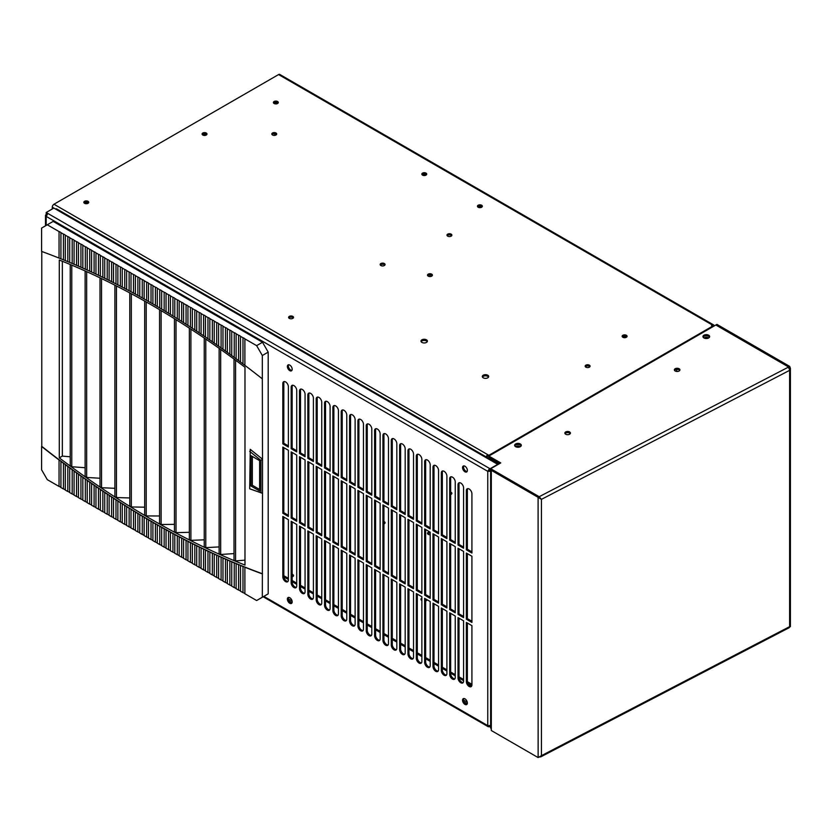 <?xml version="1.0" encoding="UTF-8"?>
<svg xmlns="http://www.w3.org/2000/svg" width="832" height="832" viewBox="0 0 832 832"><rect width="100%" height="100%" fill="white"/><g stroke="black" fill="none" stroke-linecap="round" stroke-linejoin="round"><path stroke-width="1.25" d="M679.734 370.448A2.787 1.612 0 0 0 679.11 369.886A2.787 1.612 0 0 0 674.534 370.448M679.11 368.732A2.787 1.612 0 0 0 676.073 368.378A2.787 1.612 0 0 0 674.346 369.866A2.787 1.612 0 0 0 675.168 371.01A2.787 1.612 0 0 0 678.205 371.353A2.787 1.612 0 0 0 679.921 369.866A2.787 1.612 0 0 0 679.11 368.732M570.253 433.659A2.787 1.612 0 0 0 569.618 433.098A2.787 1.612 0 0 0 565.042 433.659M569.618 431.943A2.787 1.612 0 0 0 566.582 431.6A2.787 1.612 0 0 0 564.855 433.077A2.787 1.612 0 0 0 565.677 434.221A2.787 1.612 0 0 0 568.714 434.564A2.787 1.612 0 0 0 570.43 433.077A2.787 1.612 0 0 0 569.618 431.943M521.165 445.89A3.349 1.934 0 0 0 520.343 445.099A3.349 1.934 0 0 0 514.769 445.89M520.343 443.945A3.349 1.934 0 0 0 516.693 443.529A3.349 1.934 0 0 0 514.623 445.307A3.349 1.934 0 0 0 515.601 446.68A3.349 1.934 0 0 0 519.251 447.096A3.349 1.934 0 0 0 521.321 445.307A3.349 1.934 0 0 0 520.343 443.945M709.488 337.168A3.349 1.934 0 0 0 708.656 336.378A3.349 1.934 0 0 0 703.092 337.168M708.656 335.223A3.349 1.934 0 0 0 705.006 334.797A3.349 1.934 0 0 0 702.936 336.586A3.349 1.934 0 0 0 703.924 337.958A3.349 1.934 0 0 0 707.574 338.374A3.349 1.934 0 0 0 709.644 336.586A3.349 1.934 0 0 0 708.656 335.223M539.614 757.058L541.434 755.664L538.138 757.526L538.096 497.338L539.105 496.756L538.138 497.401L541.434 499.366L539.198 496.704L788.611 367.016L788.611 367.9M788.611 367.016L715.842 325L488.852 456.061L500.75 462.925L490.714 468.718L539.198 496.704L539.198 497.869M491.4 470.278L490.714 468.718M488.852 456.061L488.852 457.215L499.741 463.497M787.998 367.37A2.402 1.31 62.5 0 1 789.61 370.354L790.4 368.316L789.693 366.392L788.694 366.964L715.926 324.958L716.924 324.376L789.693 366.392M789.693 626.61L541.434 755.664L541.434 499.366L540.488 498.753L541.434 499.366L789.61 370.354L789.61 626.662A2.402 1.31 62.5 0 1 789.11 627.754L540.613 756.933M788.986 368.41L788.694 366.964L788.694 368.004M491.317 729.29L490.714 727.99M539.136 496.818L540.81 498.961M538.096 497.338L491.317 470.33L491.317 472.285A2.402 1.383 180 0 1 490.62 471.307A2.402 1.383 180 0 1 491.317 470.33L492.315 469.747L539.105 496.756M538.096 757.557L491.317 730.538L491.317 728.582A2.402 1.383 180 0 1 490.62 727.605L490.62 471.307M499.044 463.902L488.862 458.026L489.559 457.621M421.158 599.893A3.193 1.841 180 0 1 421.866 599.206M421.866 600.579A3.193 1.841 180 0 1 420.992 599.321A3.193 1.841 180 0 1 421.866 598.052M427.721 533.915A2.454 1.414 180 0 1 430.206 533.083M430.206 534.747A2.454 1.414 180 0 1 428.23 534.342A2.454 1.414 180 0 1 427.502 533.343A2.454 1.414 180 0 1 429.79 531.929M292.157 575.474A2.454 1.414 180 0 1 292.802 575.734A2.454 1.414 180 0 1 293.301 576.16M292.157 574.319A2.454 1.414 180 0 1 292.802 574.579A2.454 1.414 180 0 1 293.519 575.578A2.454 1.414 180 0 1 292.157 576.846M383.937 522.694A2.454 1.414 180 0 1 384.342 522.881A2.454 1.414 180 0 1 384.842 523.307M383.937 521.539A2.454 1.414 180 0 1 384.342 521.726A2.454 1.414 180 0 1 385.06 522.735A2.454 1.414 180 0 1 383.937 523.921M450.674 494.562A2.454 1.414 0 0 0 451.88 493.345A2.454 1.414 0 0 0 451.162 492.336A2.454 1.414 0 0 0 450.674 492.118M451.672 493.917A2.454 1.414 0 0 0 451.162 493.49A2.454 1.414 0 0 0 450.674 493.272M471.921 684.31L467.407 681.699M463.58 679.494L459.014 676.853M455.239 674.669L450.674 672.038M446.898 669.854L442.333 667.222M438.547 665.038L433.992 662.407M430.206 660.223L425.651 657.592M421.866 655.408L417.3 652.777M413.525 650.593L408.959 647.951M405.184 645.767L400.618 643.136M396.833 640.952L392.278 638.321M388.492 636.137L383.937 633.506M380.151 631.322L375.586 628.69M371.81 626.506L367.245 623.875M363.47 621.691L358.904 619.06M355.118 616.876L350.563 614.234M346.778 612.05L342.222 609.419M338.437 607.235L333.871 604.604M330.096 602.42L325.53 599.789M321.745 597.605L317.19 594.974M313.404 592.79L308.849 590.158M305.063 587.974L300.508 585.333M296.722 583.149L292.157 580.518M288.382 578.334L283.816 575.702M471.879 685.433L467.813 683.093M463.58 680.649L459.077 678.049M455.239 675.834L450.674 673.192M446.898 671.008L442.333 668.377M438.547 666.193L433.992 663.562M430.206 661.378L425.651 658.746M421.866 656.562L417.3 653.931M413.525 651.747L408.959 649.116M405.184 646.932L400.618 644.29M396.833 642.106L392.278 639.475M388.492 637.291L383.937 634.66M380.151 632.476L375.586 629.845M371.81 627.661L367.245 625.03M363.47 622.846L358.904 620.214M355.118 618.03L350.563 615.399M346.778 613.215L342.222 610.574M338.437 608.39L333.871 605.758M330.096 603.574L325.53 600.943M321.745 598.759L317.19 596.128M313.404 593.944L308.849 591.313M305.063 589.129L300.508 586.498M296.722 584.314L292.157 581.672M288.382 579.488L283.878 576.898M427.17 599.799A3.193 1.841 180 0 1 427.222 599.893A3.193 1.841 180 0 1 425.651 600.954M252.346 456.446L252.346 485.274L259.615 489.466M251.025 455.686L251.025 486.034L259.615 490.984L259.615 460.647L251.025 455.686M252.346 485.274L251.025 486.034M249.714 488.821L262.506 493.334L262.506 459.202L250.245 449.322L249.714 488.821L260.926 492.731L260.926 460.418L249.714 451.381M244.878 365.352L244.878 338.863A3.713 2.142 0 0 0 242.986 337.771L242.986 363.927L244.878 365.352A855.951 494.187 60 0 1 262.33 378.862L262.506 459.202L260.926 460.418M262.506 573.789A855.951 494.187 60 0 1 244.109 566.769L242.986 566.488L242.986 592.644A3.713 2.142 0 0 1 244.878 593.736L256.63 600.527L262.33 597.241L262.506 493.334L260.926 492.731M59.051 231.577L59.051 258.066L60.934 258.814L60.934 232.669A3.713 2.142 0 0 0 59.051 231.577L47.289 224.786L53.165 221.395L262.506 342.264L268.195 352.123L268.195 593.85L262.33 597.241M244.982 560.144L235.57 560.924L234.021 560.269L234.021 359.06M234.021 553.582L220.678 554.497L219.128 553.769M219.128 546.915L205.785 547.643L204.235 546.905L204.235 338.031M204.235 539.822L190.902 540.353L189.353 539.573L189.353 328.151M189.353 532.303L176.01 532.646L174.46 531.814L174.46 318.708M70.231 456.799L62.348 456.102L62.348 261.258M85.114 467.73L71.77 466.742L70.231 465.556M100.006 478.244L86.663 477.443L85.114 476.341L85.114 270.962M114.899 488.311L101.556 487.708L100.006 486.616M129.792 497.962L116.449 497.546L114.899 496.496M144.674 507.187L131.331 506.958L129.792 505.96M159.567 515.975L146.224 515.944L144.674 515.029L144.674 301.09M174.46 524.347L161.117 524.503L159.567 523.598M159.775 289.734L159.775 307.996L161.668 309.119L161.668 290.815A3.713 2.142 0 0 0 159.775 289.734L157.29 288.288L157.29 306.519L155.397 305.417L155.397 287.206L152.911 285.761A3.713 2.142 0 0 0 151.018 284.669L151.018 302.879L152.911 303.971L152.911 285.761M157.29 288.288A3.713 2.142 0 0 0 155.397 287.206M168.542 294.788L168.542 313.258L170.425 314.402L170.425 295.88A3.713 2.142 0 0 0 168.542 294.788L166.046 293.353L166.046 311.74L164.164 310.606L164.164 292.261L161.668 290.815M166.046 293.353A3.713 2.142 0 0 0 164.164 292.261M177.299 299.842L177.299 318.666L179.182 319.842L179.182 300.934A3.713 2.142 0 0 0 177.299 299.842L174.803 298.407L174.803 317.106L172.921 315.942L172.921 297.315L170.425 295.88M174.803 298.407A3.713 2.142 0 0 0 172.921 297.315M186.056 304.897L186.056 324.22L187.938 325.426L187.938 305.989A3.713 2.142 0 0 0 186.056 304.897L183.56 303.462L183.56 322.618L181.678 321.422L181.678 302.37L179.182 300.934M183.56 303.462A3.713 2.142 0 0 0 181.678 302.37M194.813 309.962L194.813 329.919L196.706 331.167L196.706 311.043A3.713 2.142 0 0 0 194.813 309.962L192.327 308.516L192.327 328.276L190.434 327.049L190.434 307.434L187.938 305.989M192.327 308.516A3.713 2.142 0 0 0 190.434 307.434M203.57 315.016L203.57 335.764L205.462 337.043L205.462 316.108A3.713 2.142 0 0 0 203.57 315.016L201.084 313.57L201.084 334.09L199.191 332.821L199.191 312.489L196.706 311.043M201.084 313.57A3.713 2.142 0 0 0 199.191 312.489M212.337 320.07L212.337 341.765L214.219 343.075L214.219 321.162A3.713 2.142 0 0 0 212.337 320.07L209.841 318.635L209.841 340.038L207.958 338.749L207.958 317.543L205.462 316.108M209.841 318.635A3.713 2.142 0 0 0 207.958 317.543M221.094 325.125L221.094 347.911L222.976 349.253L222.976 326.217A3.713 2.142 0 0 0 221.094 325.125L218.598 323.69L218.598 346.143L216.715 344.812L216.715 322.598L214.219 321.162M218.598 323.69A3.713 2.142 0 0 0 216.715 322.598M229.85 330.19L229.85 354.203L231.743 355.576L231.743 331.271A3.713 2.142 0 0 0 229.85 330.19L227.354 328.744L227.354 352.394L225.472 351.031L225.472 327.652L222.976 326.217M227.354 328.744A3.713 2.142 0 0 0 225.472 327.652M238.607 335.244L238.607 360.651L240.5 362.055L240.5 336.336A3.713 2.142 0 0 0 238.607 335.244L236.122 333.798L236.122 358.8L234.229 357.406L234.229 332.717L231.743 331.271M236.122 333.798A3.713 2.142 0 0 0 234.229 332.717M157.29 543.161A3.713 2.142 0 0 0 155.397 542.079L155.397 523.858L156.52 524.295L157.29 524.93L157.29 543.161L159.775 544.606A3.713 2.142 0 0 1 161.668 545.698L161.668 527.394L160.898 526.77A855.951 494.187 60 0 1 156.52 524.295A855.951 494.187 60 0 1 152.142 521.789L152.911 522.434L152.911 540.634A3.713 2.142 0 0 0 151.018 539.552L151.018 521.342L152.142 521.789A855.951 494.187 60 0 1 147.763 519.241L148.522 519.896L148.522 538.106A3.713 2.142 0 0 0 146.64 537.014L146.64 518.783L147.763 519.241A855.951 494.187 60 0 1 143.385 516.651L144.144 517.317L144.144 535.579A3.713 2.142 0 0 0 142.262 534.487L142.262 516.194L143.385 516.651A855.951 494.187 60 0 1 138.996 514.041L139.766 514.706L139.766 533.052A3.713 2.142 0 0 0 137.883 531.96L137.883 513.573L138.996 514.041A855.951 494.187 60 0 1 134.618 511.378L135.387 512.054L135.387 530.525A3.713 2.142 0 0 0 133.505 529.433L133.505 510.9L134.618 511.378A855.951 494.187 60 0 1 130.239 508.685L131.009 509.371L131.009 527.998A3.713 2.142 0 0 0 129.126 526.906L129.126 508.206L130.239 508.685A855.951 494.187 60 0 1 125.861 505.96L126.63 506.646L126.63 525.47A3.713 2.142 0 0 0 124.748 524.378L124.748 505.461L125.861 505.96A855.951 494.187 60 0 1 121.482 503.194L122.252 503.89L122.252 522.933A3.713 2.142 0 0 0 120.359 521.851L120.359 502.694L121.482 503.194A855.951 494.187 60 0 1 117.104 500.386L117.874 501.093L117.874 520.406A3.713 2.142 0 0 0 115.981 519.324L115.981 499.876L117.104 500.386A855.951 494.187 60 0 1 112.726 497.546L113.495 498.264L113.495 517.878A3.713 2.142 0 0 0 111.602 516.797L111.602 497.026L112.726 497.546A855.951 494.187 60 0 1 108.347 494.666L109.117 495.394L109.117 515.351A3.713 2.142 0 0 0 107.224 514.259L107.224 494.146L108.347 494.666A855.951 494.187 60 0 1 103.969 491.754L104.728 492.492L104.728 512.824A3.713 2.142 0 0 0 102.846 511.732L102.846 491.223L103.969 491.754A855.951 494.187 60 0 1 99.58 488.8L100.35 489.549L100.35 510.297A3.713 2.142 0 0 0 98.467 509.205L98.467 488.27L99.58 488.8A855.951 494.187 60 0 1 95.202 485.815L95.971 486.564L95.971 507.77A3.713 2.142 0 0 0 94.089 506.678L94.089 485.274L95.202 485.815A855.951 494.187 60 0 1 90.823 482.789L91.593 483.548L91.593 505.242A3.713 2.142 0 0 0 89.71 504.15L89.71 482.238L90.823 482.789A855.951 494.187 60 0 1 86.445 479.731L87.214 480.49L87.214 502.715A3.713 2.142 0 0 0 85.332 501.623L85.332 479.17L86.445 479.731A855.951 494.187 60 0 1 82.066 476.632L82.836 477.402L82.836 500.178A3.713 2.142 0 0 0 80.943 499.096L80.943 476.06L82.066 476.632A855.951 494.187 60 0 1 77.688 473.491L78.458 474.271L78.458 497.65A3.713 2.142 0 0 0 76.565 496.569L76.565 472.919L77.688 473.491A855.951 494.187 60 0 1 73.31 470.319L74.079 471.11L74.079 495.123A3.713 2.142 0 0 0 72.186 494.031L72.186 469.737L73.31 470.319A855.951 494.187 60 0 1 68.931 467.106L69.701 467.906L69.701 492.596A3.713 2.142 0 0 0 67.808 491.504L67.808 466.513L68.931 467.106A855.951 494.187 60 0 1 64.553 463.861L65.312 464.662L65.312 490.069A3.713 2.142 0 0 0 63.43 488.977L63.43 463.258L64.553 463.861A855.951 494.187 60 0 1 60.164 460.574L60.934 461.386L60.934 487.542A3.713 2.142 0 0 0 59.051 486.45L59.051 459.961L60.164 460.574A855.951 494.187 60 0 1 41.777 446.347L41.777 251.482M244.878 593.736L244.878 567.247L244.109 566.769A855.951 494.187 60 0 1 239.73 565.001L240.5 565.479L240.5 591.209A3.713 2.142 0 0 0 238.607 590.117L238.607 564.71L239.73 565.001A855.951 494.187 60 0 1 235.352 563.191L236.122 563.68L236.122 588.682A3.713 2.142 0 0 0 234.229 587.59L234.229 562.9L235.352 563.191A855.951 494.187 60 0 1 230.974 561.35L231.743 561.85L231.743 586.154A3.713 2.142 0 0 0 229.85 585.062L229.85 561.049L230.974 561.35A855.951 494.187 60 0 1 226.595 559.458L227.354 559.978L227.354 583.617A3.713 2.142 0 0 0 225.472 582.535L225.472 559.156L226.595 559.458A855.951 494.187 60 0 1 222.206 557.544L222.976 558.064L222.976 581.09A3.713 2.142 0 0 0 221.094 580.008L221.094 557.222L222.206 557.544A855.951 494.187 60 0 1 217.828 555.589L218.598 556.109L218.598 578.562A3.713 2.142 0 0 0 216.715 577.47L216.715 555.256L217.828 555.589A855.951 494.187 60 0 1 213.45 553.592L214.219 554.122L214.219 576.035A3.713 2.142 0 0 0 212.337 574.943L212.337 553.259L213.45 553.592A855.951 494.187 60 0 1 209.071 551.554L209.841 552.105L209.841 573.508A3.713 2.142 0 0 0 207.958 572.416L207.958 551.221L209.071 551.554A855.951 494.187 60 0 1 204.693 549.484L205.462 550.035L205.462 570.981A3.713 2.142 0 0 0 203.57 569.889L203.57 549.141L204.693 549.484A855.951 494.187 60 0 1 200.314 547.383L201.084 547.945L201.084 568.454A3.713 2.142 0 0 0 199.191 567.362L199.191 547.03L200.314 547.383A855.951 494.187 60 0 1 195.936 545.241L196.706 545.802L196.706 565.926A3.713 2.142 0 0 0 194.813 564.834L194.813 544.877L195.936 545.241A855.951 494.187 60 0 1 191.558 543.057L192.327 543.629L192.327 563.389A3.713 2.142 0 0 0 190.434 562.307L190.434 542.682L191.558 543.057A855.951 494.187 60 0 1 187.179 540.842L187.938 541.424L187.938 560.862A3.713 2.142 0 0 0 186.056 559.78L186.056 540.457L187.179 540.842A855.951 494.187 60 0 1 182.79 538.585L183.56 539.178L183.56 558.334A3.713 2.142 0 0 0 181.678 557.242L181.678 538.2L182.79 538.585A855.951 494.187 60 0 1 178.412 536.297L179.182 536.9L179.182 555.807A3.713 2.142 0 0 0 177.299 554.715L177.299 535.902L178.412 536.297A855.951 494.187 60 0 1 174.034 533.967L174.803 534.581L174.803 553.28A3.713 2.142 0 0 0 172.921 552.188L172.921 533.562L174.034 533.967A855.951 494.187 60 0 1 169.655 531.606L170.425 532.22L170.425 550.753A3.713 2.142 0 0 0 168.542 549.661L168.542 531.19L169.655 531.606A855.951 494.187 60 0 1 165.277 529.204L166.046 529.828L166.046 548.226A3.713 2.142 0 0 0 164.164 547.134L164.164 528.788L165.277 529.204A855.951 494.187 60 0 1 160.898 526.77L159.775 526.344L159.775 544.606M151.018 284.669L148.522 283.234L148.522 301.454L146.64 300.373L146.64 282.142L144.144 280.706A3.713 2.142 0 0 0 142.262 279.614L142.262 297.908L144.144 298.969L144.144 280.706M148.522 283.234A3.713 2.142 0 0 0 146.64 282.142M142.262 279.614L139.766 278.179L139.766 296.525L137.883 295.485L137.883 277.087L135.387 275.652A3.713 2.142 0 0 0 133.505 274.56L133.505 293.093L135.387 294.112L135.387 275.652M139.766 278.179A3.713 2.142 0 0 0 137.883 277.087M133.505 274.56L131.009 273.125L131.009 291.741L129.126 290.732L129.126 272.033L126.63 270.587A3.713 2.142 0 0 0 124.748 269.506L124.748 288.413L126.63 289.411L126.63 270.587M131.009 273.125A3.713 2.142 0 0 0 129.126 272.033M124.748 269.506L122.252 268.06L122.252 287.113L120.359 286.135L120.359 266.978L117.874 265.533A3.713 2.142 0 0 0 115.981 264.441L115.981 283.889L117.874 284.846L117.874 265.533M122.252 268.06A3.713 2.142 0 0 0 120.359 266.978M115.981 264.441L113.495 263.006L113.495 282.62L111.602 281.674L111.602 261.914L109.117 260.478A3.713 2.142 0 0 0 107.224 259.386L107.224 279.51L109.117 280.436L109.117 260.478M113.495 263.006A3.713 2.142 0 0 0 111.602 261.914M107.224 259.386L104.728 257.951L104.728 278.283L102.846 277.368L102.846 256.859L100.35 255.424A3.713 2.142 0 0 0 98.467 254.332L98.467 275.267L100.35 276.172L100.35 255.424M104.728 257.951A3.713 2.142 0 0 0 102.846 256.859M98.467 254.332L95.971 252.897L95.971 274.092L94.089 273.208L94.089 251.805L91.593 250.359A3.713 2.142 0 0 0 89.71 249.278L89.71 271.19L91.593 272.054L91.593 250.359M95.971 252.897A3.713 2.142 0 0 0 94.089 251.805M89.71 249.278L87.214 247.832L87.214 270.046L85.332 269.204L85.332 246.75L82.836 245.305A3.713 2.142 0 0 0 80.943 244.213L80.943 267.249L82.836 268.081L82.836 245.305M87.214 247.832A3.713 2.142 0 0 0 85.332 246.75M80.943 244.213L78.458 242.778L78.458 266.157L76.565 265.335L76.565 241.686L74.079 240.25A3.713 2.142 0 0 0 72.186 239.158L72.186 263.463L74.079 264.264L74.079 240.25M78.458 242.778A3.713 2.142 0 0 0 76.565 241.686M72.186 239.158L69.701 237.723L69.701 262.413L67.808 261.622L67.808 236.631L65.312 235.196A3.713 2.142 0 0 0 63.43 234.104L63.43 259.823L65.312 260.593L65.312 235.196M69.701 237.723A3.713 2.142 0 0 0 67.808 236.631M59.051 459.961A855.951 494.187 60 0 1 41.6 446.451L41.6 469.799L47.289 479.658L59.051 486.45M262.33 573.893A855.951 494.187 60 0 1 244.878 567.247M47.289 224.786L41.6 228.072L41.6 251.42A855.951 494.187 60 0 1 59.051 258.066M234.478 560.778A853.476 492.752 -120 0 0 244.982 565.074L244.982 367.245A853.476 492.752 -120 0 0 234.478 359.393A853.476 492.752 -120 0 0 219.586 348.65A853.476 492.752 -120 0 0 204.693 338.333A853.476 492.752 -120 0 0 189.8 328.453A853.476 492.752 -120 0 0 174.907 318.989A853.476 492.752 -120 0 0 160.025 309.951A853.476 492.752 -120 0 0 152.142 305.344A853.476 492.752 -120 0 0 145.132 301.35A853.476 492.752 -120 0 0 130.239 293.166A853.476 492.752 -120 0 0 115.346 285.397A853.476 492.752 -120 0 0 100.464 278.065A853.476 492.752 -120 0 0 85.571 271.159A853.476 492.752 -120 0 0 70.678 264.69A853.476 492.752 -120 0 0 59.29 260.042L59.29 457.86A853.476 492.752 -120 0 0 70.678 466.357A853.476 492.752 -120 0 0 85.571 477.079A853.476 492.752 -120 0 0 100.464 487.365A853.476 492.752 -120 0 0 115.346 497.224A853.476 492.752 -120 0 0 130.239 506.667A853.476 492.752 -120 0 0 145.132 515.674A853.476 492.752 -120 0 0 160.025 524.254A853.476 492.752 -120 0 0 174.907 532.418A853.476 492.752 -120 0 0 189.8 540.145A853.476 492.752 -120 0 0 204.693 547.456A853.476 492.752 -120 0 0 219.586 554.341A853.476 492.752 -120 0 0 234.478 560.778M155.397 523.858A855.951 494.187 60 0 1 152.911 522.434M152.911 540.634L155.397 542.079M151.018 521.342A855.951 494.187 60 0 1 148.522 519.896M152.911 303.971A855.951 494.187 60 0 1 155.397 305.417M63.43 463.258A855.951 494.187 60 0 1 60.934 461.386M60.934 487.542L63.43 488.977M67.808 466.513A855.951 494.187 60 0 1 65.312 464.662M65.312 490.069L67.808 491.504M72.186 469.737A855.951 494.187 60 0 1 69.701 467.906M69.701 492.596L72.186 494.031M76.565 472.919A855.951 494.187 60 0 1 74.079 471.11M74.079 495.123L76.565 496.569M80.943 476.06A855.951 494.187 60 0 1 78.458 474.271M78.458 497.65L80.943 499.096M85.332 479.17A855.951 494.187 60 0 1 82.836 477.402M82.836 500.178L85.332 501.623M89.71 482.238A855.951 494.187 60 0 1 87.214 480.49M87.214 502.715L89.71 504.15M94.089 485.274A855.951 494.187 60 0 1 91.593 483.548M91.593 505.242L94.089 506.678M98.467 488.27A855.951 494.187 60 0 1 95.971 486.564M95.971 507.77L98.467 509.205M102.846 491.223A855.951 494.187 60 0 1 100.35 489.549M100.35 510.297L102.846 511.732M107.224 494.146A855.951 494.187 60 0 1 104.728 492.492M104.728 512.824L107.224 514.259M111.602 497.026A855.951 494.187 60 0 1 109.117 495.394M109.117 515.351L111.602 516.797M115.981 499.876A855.951 494.187 60 0 1 113.495 498.264M113.495 517.878L115.981 519.324M120.359 502.694A855.951 494.187 60 0 1 117.874 501.093M117.874 520.406L120.359 521.851M124.748 505.461A855.951 494.187 60 0 1 122.252 503.89M122.252 522.933L124.748 524.378M129.126 508.206A855.951 494.187 60 0 1 126.63 506.646M126.63 525.47L129.126 526.906M133.505 510.9A855.951 494.187 60 0 1 131.009 509.371M131.009 527.998L133.505 529.433M137.883 513.573A855.951 494.187 60 0 1 135.387 512.054M135.387 530.525L137.883 531.96M142.262 516.194A855.951 494.187 60 0 1 139.766 514.706M139.766 533.052L142.262 534.487M146.64 518.783A855.951 494.187 60 0 1 144.144 517.317M144.144 535.579L146.64 537.014M148.522 538.106L151.018 539.552M63.43 234.104L60.934 232.669M60.934 258.814A855.951 494.187 60 0 1 63.43 259.823M65.312 260.593A855.951 494.187 60 0 1 67.808 261.622M69.701 262.413A855.951 494.187 60 0 1 72.186 263.463M74.079 264.264A855.951 494.187 60 0 1 76.565 265.335M78.458 266.157A855.951 494.187 60 0 1 80.943 267.249M82.836 268.081A855.951 494.187 60 0 1 85.332 269.204M87.214 270.046A855.951 494.187 60 0 1 89.71 271.19M91.593 272.054A855.951 494.187 60 0 1 94.089 273.208M95.971 274.092A855.951 494.187 60 0 1 98.467 275.267M100.35 276.172A855.951 494.187 60 0 1 102.846 277.368M104.728 278.283A855.951 494.187 60 0 1 107.224 279.51M109.117 280.436A855.951 494.187 60 0 1 111.602 281.674M113.495 282.62A855.951 494.187 60 0 1 115.981 283.889M117.874 284.846A855.951 494.187 60 0 1 120.359 286.135M122.252 287.113A855.951 494.187 60 0 1 124.748 288.413M126.63 289.411A855.951 494.187 60 0 1 129.126 290.732M131.009 291.741A855.951 494.187 60 0 1 133.505 293.093M135.387 294.112A855.951 494.187 60 0 1 137.883 295.485M139.766 296.525A855.951 494.187 60 0 1 142.262 297.908M144.144 298.969A855.951 494.187 60 0 1 146.64 300.373M148.522 301.454A855.951 494.187 60 0 1 151.018 302.879M242.986 566.488A855.951 494.187 60 0 1 240.5 565.479M238.607 564.71A855.951 494.187 60 0 1 236.122 563.68M234.229 562.9A855.951 494.187 60 0 1 231.743 561.85M229.85 561.049A855.951 494.187 60 0 1 227.354 559.978M225.472 559.156A855.951 494.187 60 0 1 222.976 558.064M221.094 557.222A855.951 494.187 60 0 1 218.598 556.109M216.715 555.256A855.951 494.187 60 0 1 214.219 554.122M212.337 553.259A855.951 494.187 60 0 1 209.841 552.105M207.958 551.221A855.951 494.187 60 0 1 205.462 550.035M203.57 549.141A855.951 494.187 60 0 1 201.084 547.945M199.191 547.03A855.951 494.187 60 0 1 196.706 545.802M194.813 544.877A855.951 494.187 60 0 1 192.327 543.629M190.434 542.682A855.951 494.187 60 0 1 187.938 541.424M186.056 540.457A855.951 494.187 60 0 1 183.56 539.178M181.678 538.2A855.951 494.187 60 0 1 179.182 536.9M177.299 535.902A855.951 494.187 60 0 1 174.803 534.581M172.921 533.562A855.951 494.187 60 0 1 170.425 532.22M168.542 531.19A855.951 494.187 60 0 1 166.046 529.828M164.164 528.788A855.951 494.187 60 0 1 161.668 527.394M159.775 526.344A855.951 494.187 60 0 1 157.29 524.93M240.5 591.209L242.986 592.644M236.122 588.682L238.607 590.117M231.743 586.154L234.229 587.59M227.354 583.617L229.85 585.062M222.976 581.09L225.472 582.535M218.598 578.562L221.094 580.008M214.219 576.035L216.715 577.47M209.841 573.508L212.337 574.943M205.462 570.981L207.958 572.416M201.084 568.454L203.57 569.889M196.706 565.926L199.191 567.362M192.327 563.389L194.813 564.834M187.938 560.862L190.434 562.307M183.56 558.334L186.056 559.78M179.182 555.807L181.678 557.242M174.803 553.28L177.299 554.715M170.425 550.753L172.921 552.188M166.046 548.226L168.542 549.661M161.668 545.698L164.164 547.134M262.33 378.862L262.33 355.514L256.63 345.644L244.878 338.863M240.5 362.055A855.951 494.187 60 0 1 242.986 363.927M242.986 337.771L240.5 336.336M236.122 358.8A855.951 494.187 60 0 1 238.607 360.651M231.743 355.576A855.951 494.187 60 0 1 234.229 357.406M227.354 352.394A855.951 494.187 60 0 1 229.85 354.203M222.976 349.253A855.951 494.187 60 0 1 225.472 351.031M218.598 346.143A855.951 494.187 60 0 1 221.094 347.911M214.219 343.075A855.951 494.187 60 0 1 216.715 344.812M209.841 340.038A855.951 494.187 60 0 1 212.337 341.765M205.462 337.043A855.951 494.187 60 0 1 207.958 338.749M201.084 334.09A855.951 494.187 60 0 1 203.57 335.764M196.706 331.167A855.951 494.187 60 0 1 199.191 332.821M192.327 328.276A855.951 494.187 60 0 1 194.813 329.919M187.938 325.426A855.951 494.187 60 0 1 190.434 327.049M183.56 322.618A855.951 494.187 60 0 1 186.056 324.22M179.182 319.842A855.951 494.187 60 0 1 181.678 321.422M174.803 317.106A855.951 494.187 60 0 1 177.299 318.666M170.425 314.402A855.951 494.187 60 0 1 172.921 315.942M166.046 311.74A855.951 494.187 60 0 1 168.542 313.258M161.668 309.119A855.951 494.187 60 0 1 164.164 310.606M157.29 306.519A855.951 494.187 60 0 1 159.775 307.996M59.29 457.86L62.348 456.102M268.195 352.123L262.33 355.514M256.63 345.644L262.506 342.264M424.289 175.542A2.049 1.186 180 0 1 424.039 175.417A2.049 1.186 180 0 1 423.436 174.585A2.049 1.186 180 0 1 423.831 173.888M479.908 207.657A2.049 1.186 180 0 1 479.658 207.532A2.049 1.186 180 0 1 479.055 206.69A2.049 1.186 180 0 1 479.45 206.003M479.315 207.272A2.049 1.186 180 0 1 482.123 206.825A2.454 1.414 180 0 0 481.624 206.388A2.454 1.414 180 0 0 477.651 206.814M423.696 175.157A2.049 1.186 180 0 1 426.504 174.72A2.454 1.414 180 0 0 426.005 174.283A2.454 1.414 180 0 0 422.032 174.699M429.998 276.557L429.998 274.882M274.612 135.408L274.612 133.754M288.382 450.278L282.818 447.075L282.818 513.25L288.382 516.464L288.382 450.278M283.816 447.647L283.816 512.678L282.818 513.25M283.816 512.678L288.382 515.31M296.722 455.104L291.158 451.89L291.158 518.066L296.722 521.279L296.722 455.104M292.157 452.462L292.157 517.494L291.158 518.066M292.157 517.494L296.722 520.125M305.063 459.919L299.499 456.706L299.499 522.881L305.063 526.094L305.063 459.919M300.508 457.288L300.508 522.309L299.499 522.881M300.508 522.309L305.063 524.94M313.404 464.734L307.84 461.521L307.84 527.706L313.404 530.91L313.404 464.734M308.849 462.103L308.849 527.124L307.84 527.706M308.849 527.124L313.404 529.755M321.745 469.55L316.191 466.336L316.191 532.522L321.745 535.725L321.745 469.55M317.19 466.918L317.19 531.939L316.191 532.522M317.19 531.939L321.745 534.57M330.096 474.365L324.532 471.151L324.532 537.337L330.096 540.55L330.096 474.365M325.53 471.734L325.53 536.754L324.532 537.337M325.53 536.754L330.096 539.386M338.437 479.18L332.873 475.977L332.873 542.152L338.437 545.366L338.437 479.18M333.871 476.549L333.871 541.57L332.873 542.152M333.871 541.57L338.437 544.211M346.778 483.995L341.214 480.792L341.214 546.967L346.778 550.181L346.778 483.995M342.222 481.364L342.222 546.395L341.214 546.967M342.222 546.395L346.778 549.026M355.118 488.821L349.565 485.607L349.565 551.782L355.118 554.996L355.118 488.821M350.563 486.179L350.563 551.21L349.565 551.782M350.563 551.21L355.118 553.842M363.47 493.636L357.906 490.422L357.906 556.598L363.47 559.811L363.47 493.636M358.904 491.005L358.904 556.026L357.906 556.598M358.904 556.026L363.47 558.657M366.246 561.423L371.81 564.626L371.81 498.451L366.246 495.238L366.246 561.423L367.245 560.841L371.81 563.472M367.245 495.82L367.245 560.841M371.81 634.026L371.81 567.84L366.246 564.626L366.246 630.812A3.931 2.267 -120 0 0 369.023 635.627A3.931 2.267 -120 0 0 370.989 635.825A3.931 2.267 -120 0 0 371.81 634.026M367.245 565.209L367.245 630.23A3.931 2.267 -120 0 0 370.032 635.045A3.931 2.267 -120 0 0 371.426 635.419M355.118 624.156L355.118 558.21L349.565 554.996L349.565 620.942A3.931 2.267 -120 0 0 352.342 625.758A3.931 2.267 -120 0 0 354.307 625.955A3.931 2.267 -120 0 0 355.118 624.156M350.563 555.578L350.563 620.37A3.931 2.267 -120 0 0 353.34 625.186A3.931 2.267 -120 0 0 354.744 625.55M363.47 629.148L363.47 563.025L357.906 559.811L357.906 625.934A3.931 2.267 -120 0 0 360.682 630.75A3.931 2.267 -120 0 0 362.648 630.947A3.931 2.267 -120 0 0 363.47 629.148M358.904 560.394L358.904 625.352A3.931 2.267 -120 0 0 361.681 630.178A3.931 2.267 -120 0 0 363.085 630.542M346.778 619.05L346.778 553.394L341.214 550.181L341.214 615.836A3.931 2.267 -120 0 0 344.001 620.651A3.931 2.267 -120 0 0 345.966 620.849A3.931 2.267 -120 0 0 346.778 619.05M342.222 550.763L342.222 615.254A3.931 2.267 -120 0 0 344.999 620.069A3.931 2.267 -120 0 0 346.403 620.443M338.437 613.818L338.437 548.579L332.873 545.366L332.873 610.605A3.931 2.267 -120 0 0 335.66 615.43A3.931 2.267 -120 0 0 337.626 615.618A3.931 2.267 -120 0 0 338.437 613.818M333.871 545.938L333.871 610.033A3.931 2.267 -120 0 0 336.658 614.848A3.931 2.267 -120 0 0 338.052 615.222M330.096 608.473L330.096 543.754L324.532 540.55L324.532 605.27A3.931 2.267 -120 0 0 327.309 610.085A3.931 2.267 -120 0 0 329.274 610.282A3.931 2.267 -120 0 0 330.096 608.473M325.53 541.122L325.53 604.687A3.931 2.267 -120 0 0 328.318 609.502A3.931 2.267 -120 0 0 329.711 609.877M321.745 603.023L321.745 538.938L316.191 535.725L316.191 599.81A3.931 2.267 -120 0 0 318.968 604.625A3.931 2.267 -120 0 0 320.934 604.822A3.931 2.267 -120 0 0 321.745 603.023M317.19 536.307L317.19 599.227A3.931 2.267 -120 0 0 319.966 604.042A3.931 2.267 -120 0 0 321.37 604.417M313.404 597.438L313.404 534.123L307.84 530.91L307.84 594.225A3.931 2.267 -120 0 0 310.627 599.05A3.931 2.267 -120 0 0 312.593 599.238A3.931 2.267 -120 0 0 313.404 597.438M308.849 531.492L308.849 593.653A3.931 2.267 -120 0 0 311.626 598.468A3.931 2.267 -120 0 0 313.03 598.842M305.063 591.75L305.063 529.308L299.499 526.094L299.499 588.536A3.931 2.267 -120 0 0 302.286 593.351A3.931 2.267 -120 0 0 304.252 593.549A3.931 2.267 -120 0 0 305.063 591.75M300.508 526.677L300.508 587.954A3.931 2.267 -120 0 0 303.285 592.769A3.931 2.267 -120 0 0 304.689 593.143M296.722 585.936L296.722 524.493L291.158 521.279L291.158 582.722A3.931 2.267 -120 0 0 293.935 587.538A3.931 2.267 -120 0 0 295.911 587.735A3.931 2.267 -120 0 0 296.722 585.936M292.157 521.862L292.157 582.14A3.931 2.267 -120 0 0 294.944 586.955A3.931 2.267 -120 0 0 296.338 587.33M288.382 579.998L288.382 519.678L282.818 516.464L282.818 576.784A3.931 2.267 -120 0 0 285.594 581.61A3.931 2.267 -120 0 0 287.56 581.797A3.931 2.267 -120 0 0 288.382 579.998M283.816 517.036L283.816 576.212A3.931 2.267 -120 0 0 286.603 581.027A3.931 2.267 -120 0 0 287.997 581.402M282.818 383.531L282.818 443.862L288.382 447.075L288.382 386.745A3.931 2.267 -120 0 0 286.666 382.793A3.931 2.267 -120 0 0 283.629 381.732A3.931 2.267 -120 0 0 282.818 383.531L283.816 382.959L283.816 443.279L282.818 443.862M283.816 443.279L288.382 445.91M284.201 381.555A3.931 2.267 -120 0 0 283.816 382.959M291.158 387.234L291.158 448.677L296.722 451.89L296.722 390.447A3.931 2.267 -120 0 0 295.006 386.485A3.931 2.267 -120 0 0 291.97 385.434A3.931 2.267 -120 0 0 291.158 387.234L292.157 386.662L292.157 448.094L291.158 448.677M292.157 448.094L296.722 450.736M292.542 385.258A3.931 2.267 -120 0 0 292.157 386.662M299.499 391.061L299.499 453.492L305.063 456.706L305.063 394.264A3.931 2.267 -120 0 0 303.347 390.312A3.931 2.267 -120 0 0 300.321 389.251A3.931 2.267 -120 0 0 299.499 391.061L300.508 390.478L300.508 452.92L299.499 453.492M300.508 452.92L305.063 455.551M300.882 389.074A3.931 2.267 -120 0 0 300.508 390.478M307.84 394.992L307.84 458.307L313.404 461.521L313.404 398.206A3.931 2.267 -120 0 0 311.688 394.243A3.931 2.267 -120 0 0 308.662 393.193A3.931 2.267 -120 0 0 307.84 394.992L308.849 394.42L308.849 457.735L307.84 458.307M308.849 457.735L313.404 460.366M309.223 393.016A3.931 2.267 -120 0 0 308.849 394.42M316.191 399.048L316.191 463.122L321.745 466.336L321.745 402.262A3.931 2.267 -120 0 0 320.029 398.299A3.931 2.267 -120 0 0 317.002 397.249A3.931 2.267 -120 0 0 316.191 399.048L317.19 398.476L317.19 462.55L316.191 463.122M317.19 462.55L321.745 465.182M317.564 397.072A3.931 2.267 -120 0 0 317.19 398.476M324.532 403.229L324.532 467.948L330.096 471.151L330.096 406.432A3.931 2.267 -120 0 0 328.38 402.48A3.931 2.267 -120 0 0 325.343 401.419A3.931 2.267 -120 0 0 324.532 403.229L325.53 402.646L325.53 467.366L324.532 467.948M325.53 467.366L330.096 469.997M325.915 401.242A3.931 2.267 -120 0 0 325.53 402.646M332.873 407.514L332.873 472.763L338.437 475.977L338.437 410.727A3.931 2.267 -120 0 0 336.721 406.765A3.931 2.267 -120 0 0 333.684 405.714A3.931 2.267 -120 0 0 332.873 407.514L333.871 406.942L333.871 472.181L332.873 472.763M333.871 472.181L338.437 474.812M334.256 405.538A3.931 2.267 -120 0 0 333.871 406.942M341.214 411.923L341.214 477.578L346.778 480.792L346.778 415.137A3.931 2.267 -120 0 0 345.062 411.174A3.931 2.267 -120 0 0 342.035 410.124A3.931 2.267 -120 0 0 341.214 411.923L342.222 411.341L342.222 476.996L341.214 477.578M342.222 476.996L346.778 479.638M342.597 409.947A3.931 2.267 -120 0 0 342.222 411.341M357.906 421.086L357.906 487.209L363.47 490.422L363.47 424.299A3.931 2.267 -120 0 0 361.743 420.347A3.931 2.267 -120 0 0 358.717 419.286A3.931 2.267 -120 0 0 357.906 421.086L358.904 420.514L358.904 486.637L357.906 487.209M358.904 486.637L363.47 489.268M359.278 419.11A3.931 2.267 -120 0 0 358.904 420.514M349.565 416.447L349.565 482.394L355.118 485.607L355.118 419.661A3.931 2.267 -120 0 0 353.402 415.698A3.931 2.267 -120 0 0 350.376 414.648A3.931 2.267 -120 0 0 349.565 416.447L350.563 415.865L350.563 481.822L349.565 482.394M350.563 481.822L355.118 484.453M350.938 414.471A3.931 2.267 -120 0 0 350.563 415.865M366.246 425.849L366.246 492.024L371.81 495.238L371.81 429.062A3.931 2.267 -120 0 0 370.094 425.1A3.931 2.267 -120 0 0 367.058 424.05A3.931 2.267 -120 0 0 366.246 425.849L367.245 425.266L367.245 491.452L366.246 492.024M367.245 491.452L371.81 494.083M367.63 423.873A3.931 2.267 -120 0 0 367.245 425.266M391.279 440.534L391.279 506.48L396.833 509.694L396.833 443.747A3.931 2.267 -120 0 0 395.117 439.785A3.931 2.267 -120 0 0 392.09 438.734A3.931 2.267 -120 0 0 391.279 440.534L392.278 439.951L392.278 505.898L391.279 506.48M392.278 505.898L396.833 508.529M392.652 438.558A3.931 2.267 -120 0 0 392.278 439.951M399.62 445.64L399.62 511.295L405.184 514.509L405.184 448.854A3.931 2.267 -120 0 0 403.468 444.891A3.931 2.267 -120 0 0 400.431 443.841A3.931 2.267 -120 0 0 399.62 445.64L400.618 445.058L400.618 510.713L399.62 511.295M400.618 510.713L405.184 513.354M400.993 443.664A3.931 2.267 -120 0 0 400.618 445.058M407.961 450.861L407.961 516.11L413.525 519.324L413.525 454.074A3.931 2.267 -120 0 0 411.809 450.122A3.931 2.267 -120 0 0 408.772 449.062A3.931 2.267 -120 0 0 407.961 450.861L408.959 450.289L408.959 515.538L407.961 516.11M408.959 515.538L413.525 518.17M409.344 448.885A3.931 2.267 -120 0 0 408.959 450.289M416.302 456.206L416.302 520.926L421.866 524.139L421.866 459.42A3.931 2.267 -120 0 0 420.15 455.458A3.931 2.267 -120 0 0 417.123 454.407A3.931 2.267 -120 0 0 416.302 456.206L417.3 455.634L417.3 520.354L416.302 520.926M417.3 520.354L421.866 522.985M417.685 454.23A3.931 2.267 -120 0 0 417.3 455.634M424.642 461.666L424.642 525.741L430.206 528.954L430.206 464.88A3.931 2.267 -120 0 0 428.49 460.918A3.931 2.267 -120 0 0 425.464 459.867A3.931 2.267 -120 0 0 424.642 461.666L425.651 461.094L425.651 525.169L424.642 525.741M425.651 525.169L430.206 527.8M426.026 459.69A3.931 2.267 -120 0 0 425.651 461.094M432.994 467.241L432.994 530.566L438.547 533.77L438.547 470.454A3.931 2.267 -120 0 0 436.831 466.502A3.931 2.267 -120 0 0 433.805 465.442A3.931 2.267 -120 0 0 432.994 467.241L433.992 466.669L433.992 529.984L432.994 530.566M433.992 529.984L438.547 532.615M434.366 465.265A3.931 2.267 -120 0 0 433.992 466.669M441.334 472.94L441.334 535.382L446.898 538.595L446.898 476.154A3.931 2.267 -120 0 0 445.182 472.191A3.931 2.267 -120 0 0 442.146 471.141A3.931 2.267 -120 0 0 441.334 472.94L442.333 472.368L442.333 534.799L441.334 535.382M442.333 534.799L446.898 537.43M442.707 470.964A3.931 2.267 -120 0 0 442.333 472.368M449.675 478.754L449.675 540.197L455.239 543.41L455.239 481.967A3.931 2.267 -120 0 0 453.523 478.005A3.931 2.267 -120 0 0 450.486 476.954A3.931 2.267 -120 0 0 449.675 478.754L450.674 478.182L450.674 539.614L449.675 540.197M450.674 539.614L455.239 542.256M451.058 476.778A3.931 2.267 -120 0 0 450.674 478.182M458.016 484.692L458.016 545.012L463.58 548.226L463.58 487.895A3.931 2.267 -120 0 0 461.864 483.943A3.931 2.267 -120 0 0 458.838 482.882A3.931 2.267 -120 0 0 458.016 484.692L459.014 484.11L459.014 544.43L458.016 545.012M459.014 544.43L463.58 547.071M459.399 482.706A3.931 2.267 -120 0 0 459.014 484.11M466.357 490.61L466.357 549.827L471.921 553.041L471.921 493.823A3.931 2.267 -120 0 0 470.205 489.861A3.931 2.267 -120 0 0 467.178 488.81A3.931 2.267 -120 0 0 466.357 490.61L467.366 490.027L467.366 549.255L466.357 549.827M467.366 549.255L471.921 551.886M467.74 488.634A3.931 2.267 -120 0 0 467.366 490.027M466.357 622.43L466.357 681.647A3.931 2.267 -120 0 0 469.144 686.473A3.931 2.267 -120 0 0 471.11 686.66A3.931 2.267 -120 0 0 471.921 684.861L471.921 625.643L466.357 622.43M467.366 623.012L467.366 681.075A3.931 2.267 -120 0 0 470.142 685.89A3.931 2.267 -120 0 0 471.546 686.265M458.016 617.614L458.016 677.945A3.931 2.267 -120 0 0 460.803 682.76A3.931 2.267 -120 0 0 462.769 682.947A3.931 2.267 -120 0 0 463.58 681.148L463.58 620.828L458.016 617.614M459.014 618.197L459.014 677.362A3.931 2.267 -120 0 0 461.802 682.178A3.931 2.267 -120 0 0 463.206 682.552M449.675 612.799L449.675 674.242A3.931 2.267 -120 0 0 452.452 679.058A3.931 2.267 -120 0 0 454.428 679.255A3.931 2.267 -120 0 0 455.239 677.446L455.239 616.013L449.675 612.799M450.674 613.371L450.674 673.66A3.931 2.267 -120 0 0 453.461 678.475A3.931 2.267 -120 0 0 454.854 678.85M441.334 607.984L441.334 670.415A3.931 2.267 -120 0 0 444.111 675.241A3.931 2.267 -120 0 0 446.077 675.428A3.931 2.267 -120 0 0 446.898 673.629L446.898 611.198L441.334 607.984M442.333 608.556L442.333 669.843A3.931 2.267 -120 0 0 445.11 674.658A3.931 2.267 -120 0 0 446.514 675.033M432.994 603.169L432.994 666.484A3.931 2.267 -120 0 0 435.77 671.299A3.931 2.267 -120 0 0 437.736 671.497A3.931 2.267 -120 0 0 438.547 669.687L438.547 606.372L432.994 603.169M433.992 603.741L433.992 665.902A3.931 2.267 -120 0 0 436.769 670.717A3.931 2.267 -120 0 0 438.173 671.091M424.642 598.343L424.642 662.428A3.931 2.267 -120 0 0 427.43 667.243A3.931 2.267 -120 0 0 429.395 667.441A3.931 2.267 -120 0 0 430.206 665.631L430.206 601.557L424.642 598.343M425.651 598.926L425.651 661.846A3.931 2.267 -120 0 0 428.428 666.661A3.931 2.267 -120 0 0 429.832 667.035M416.302 593.528L416.302 658.247A3.931 2.267 -120 0 0 419.089 663.073A3.931 2.267 -120 0 0 421.054 663.26A3.931 2.267 -120 0 0 421.866 661.461L421.866 596.742L416.302 593.528M417.3 594.11L417.3 657.675A3.931 2.267 -120 0 0 420.087 662.49A3.931 2.267 -120 0 0 421.491 662.865M407.961 588.713L407.961 653.962A3.931 2.267 -120 0 0 410.738 658.778A3.931 2.267 -120 0 0 412.703 658.975A3.931 2.267 -120 0 0 413.525 657.176L413.525 591.926L407.961 588.713M408.959 589.295L408.959 653.38A3.931 2.267 -120 0 0 411.746 658.195A3.931 2.267 -120 0 0 413.14 658.57M399.62 583.898L399.62 649.553A3.931 2.267 -120 0 0 402.397 654.368A3.931 2.267 -120 0 0 404.362 654.566A3.931 2.267 -120 0 0 405.184 652.766L405.184 587.111L399.62 583.898M400.618 584.48L400.618 648.97A3.931 2.267 -120 0 0 403.395 653.796A3.931 2.267 -120 0 0 404.799 654.16M471.921 622.43L471.921 556.254L466.357 553.041L466.357 619.216L471.921 622.43M467.366 553.623L467.366 618.644L466.357 619.216M467.366 618.644L471.921 621.275M463.58 617.614L463.58 551.439L458.016 548.226L458.016 614.401L463.58 617.614M459.014 548.798L459.014 613.829L458.016 614.401M459.014 613.829L463.58 616.46M455.239 612.799L455.239 546.614L449.675 543.41L449.675 609.586L455.239 612.799M450.674 543.982L450.674 609.014L449.675 609.586M450.674 609.014L455.239 611.645M446.898 607.984L446.898 541.798L441.334 538.595L441.334 604.77L446.898 607.984M442.333 539.167L442.333 604.188L441.334 604.77M442.333 604.188L446.898 606.83M432.994 533.77L432.994 599.955L438.547 603.169L438.547 536.983L432.994 533.77M433.992 534.352L433.992 599.373L432.994 599.955M433.992 599.373L438.547 602.004M430.206 598.343L430.206 532.168L424.642 528.954L424.642 595.14L430.206 598.343M425.651 529.537L425.651 594.558L424.642 595.14M425.651 594.558L430.206 597.189M421.866 593.528L421.866 527.353L416.302 524.139L416.302 590.325L421.866 593.528M417.3 524.722L417.3 589.742L416.302 590.325M417.3 589.742L421.866 592.374M413.525 588.713L413.525 522.538L407.961 519.324L407.961 585.499L413.525 588.713M408.959 519.896L408.959 584.927L407.961 585.499M408.959 584.927L413.525 587.558M405.184 583.898L405.184 517.722L399.62 514.509L399.62 580.684L405.184 583.898M400.618 515.081L400.618 580.112L399.62 580.684M400.618 580.112L405.184 582.743M388.492 577.47L382.928 574.267L382.928 640.39A3.931 2.267 -120 0 0 385.715 645.206A3.931 2.267 -120 0 0 387.681 645.393A3.931 2.267 -120 0 0 388.492 643.594L388.492 577.47M383.937 574.839L383.937 639.808A3.931 2.267 -120 0 0 386.714 644.623A3.931 2.267 -120 0 0 388.118 644.998M388.492 504.868L388.492 438.755A3.931 2.267 -120 0 0 386.776 434.793A3.931 2.267 -120 0 0 383.75 433.742A3.931 2.267 -120 0 0 382.928 435.542L382.928 501.665L388.492 504.868M384.311 433.566A3.931 2.267 -120 0 0 383.937 434.959L383.937 501.082L382.928 501.665M383.937 501.082L388.492 503.714M391.279 579.082L391.279 645.029A3.931 2.267 -120 0 0 394.056 649.844A3.931 2.267 -120 0 0 396.022 650.042A3.931 2.267 -120 0 0 396.833 648.242L396.833 582.296L391.279 579.082M392.278 579.654L392.278 644.446A3.931 2.267 -120 0 0 395.054 649.262A3.931 2.267 -120 0 0 396.458 649.636M396.833 579.082L396.833 512.897L391.279 509.694L391.279 575.869L396.833 579.082M392.278 510.266L392.278 575.286L391.279 575.869M392.278 575.286L396.833 577.928M388.492 574.267L388.492 508.082L382.928 504.868L382.928 571.054L388.492 574.267M383.937 505.45L383.937 570.471L382.928 571.054M383.937 570.471L388.492 573.113M375.97 428.688A3.931 2.267 -120 0 0 375.586 430.092L375.586 496.267L374.587 496.85L380.151 500.053L380.151 433.878A3.931 2.267 -120 0 0 378.435 429.915A3.931 2.267 -120 0 0 375.398 428.865A3.931 2.267 -120 0 0 374.587 430.664L374.587 496.85M375.586 496.267L380.151 498.898M380.151 638.841L380.151 572.655L374.587 569.452L374.587 635.627A3.931 2.267 -120 0 0 377.374 640.442A3.931 2.267 -120 0 0 379.34 640.64A3.931 2.267 -120 0 0 380.151 638.841M375.586 570.024L375.586 635.045A3.931 2.267 -120 0 0 378.373 639.87A3.931 2.267 -120 0 0 379.777 640.234M374.587 500.053L374.587 566.238L380.151 569.452L380.151 503.266L374.587 500.053M375.586 500.635L375.586 565.656L374.587 566.238M375.586 565.656L380.151 568.287M464.963 704.413A3.411 1.966 -120 0 0 466.658 704.579A3.411 1.966 -120 0 0 467.189 701.854A3.411 1.966 -120 0 0 464.963 698.849A3.411 1.966 -120 0 0 463.258 698.682A3.411 1.966 -120 0 0 462.738 701.418A3.411 1.966 -120 0 0 464.963 704.413M463.83 698.526A3.411 1.966 -120 0 0 465.962 703.841A3.411 1.966 -120 0 0 467.085 704.163M289.775 603.273A3.411 1.966 -120 0 0 291.481 603.439A3.411 1.966 -120 0 0 292.001 600.714A3.411 1.966 -120 0 0 289.775 597.709A3.411 1.966 -120 0 0 288.08 597.542A3.411 1.966 -120 0 0 287.55 600.278A3.411 1.966 -120 0 0 289.775 603.273M288.652 597.386A3.411 1.966 -120 0 0 290.784 602.701A3.411 1.966 -120 0 0 291.907 603.023M289.775 370.656A3.411 1.966 -120 0 0 291.481 370.822A3.411 1.966 -120 0 0 292.001 368.087A3.411 1.966 -120 0 0 289.775 365.092A3.411 1.966 -120 0 0 288.08 364.915A3.411 1.966 -120 0 0 287.55 367.65A3.411 1.966 -120 0 0 289.775 370.656M288.652 364.759A3.411 1.966 -120 0 0 290.784 370.074A3.411 1.966 -120 0 0 291.907 370.396M464.963 471.786A3.411 1.966 -120 0 0 466.658 471.962A3.411 1.966 -120 0 0 467.189 469.227A3.411 1.966 -120 0 0 464.963 466.232A3.411 1.966 -120 0 0 463.258 466.055A3.411 1.966 -120 0 0 462.738 468.79A3.411 1.966 -120 0 0 464.963 471.786M463.83 465.899A3.411 1.966 -120 0 0 465.962 471.214A3.411 1.966 -120 0 0 467.085 471.536M498.378 463.913A2.392 1.383 120 0 1 498.638 464.142A2.392 1.383 120 0 0 497.806 464.391L490.152 468.811L490.152 470.683L488.769 470.766L489.528 469.612L490.058 469.914L490.058 468.759L497.713 464.339L55.463 209.009A2.392 1.383 -60 0 1 56.659 208.894L498.378 463.913A2.392 1.383 120 0 0 497.182 464.027M47.195 214.937L46.28 213.699M46.977 214.209L46.186 213.751M46.186 214.365L45.49 215.384L46.186 216.403L47.809 213.429L46.186 212.493L53.841 208.073L55.463 209.009M491.15 725.712L487.76 725.629L488.29 726.752L489.528 726.648L489.528 725.494M489.528 726.648L490.152 726.908M490.058 726.045L490.058 726.96M489.528 469.612L489.528 468.447L490.058 468.759M47.029 214.136L46.186 213.647L46.186 212.493M47.809 213.429L489.528 468.447L487.76 471.338L488.769 470.766M263.848 596.357L487.76 725.629L487.76 471.338L491.15 471.255L490.152 470.683M490.152 726.034L490.62 727.282M490.714 469.134L490.152 468.811M623.709 336.118L623.709 337.594M625.82 337.511L625.82 336.201M624.811 337.698L624.811 336.024M585.77 367.099L585.77 366.392M676.26 369.502A3.931 2.267 60 0 1 677.019 371.478M277.815 103.355A2.028 1.175 0 0 0 277.285 102.825A2.028 1.175 0 0 0 273.894 103.355M202.571 134.888A2.028 1.175 180 0 1 205.972 134.368A2.028 1.175 180 0 1 206.492 134.888M84.334 203.164A2.028 1.175 180 0 1 87.724 202.634A2.028 1.175 180 0 1 88.244 203.164M276.858 103.792A2.028 1.175 0 0 0 274.851 103.792M85.29 203.601A2.028 1.175 180 0 1 87.287 203.601M203.538 135.335A2.028 1.175 180 0 1 205.535 135.335M515.798 446.784A2.475 1.435 180 0 1 519.719 446.462A2.475 1.435 180 0 1 520.135 446.784M704.122 338.062A2.475 1.435 180 0 1 708.042 337.74A2.475 1.435 180 0 1 708.458 338.062M426.452 339.81A3.193 1.841 180 0 1 427.388 341.12A3.193 1.841 180 0 1 425.412 342.826A3.193 1.841 180 0 1 421.928 342.42A3.193 1.841 180 0 1 420.992 341.12A3.193 1.841 180 0 1 422.968 339.414A3.193 1.841 180 0 1 426.452 339.81M421.158 341.692A3.193 1.841 180 0 1 426.452 340.974A3.193 1.841 180 0 1 427.222 341.692M487.76 375.211A3.193 1.841 180 0 1 488.696 376.511A3.193 1.841 180 0 1 486.73 378.217A3.193 1.841 180 0 1 483.246 377.822A3.193 1.841 180 0 1 482.31 376.511A3.193 1.841 180 0 1 484.276 374.816A3.193 1.841 180 0 1 487.76 375.211M482.466 377.094A3.193 1.841 180 0 1 487.76 376.366A3.193 1.841 180 0 1 488.54 377.094M589.358 365.165A2.454 1.414 180 0 1 590.075 366.163A2.454 1.414 180 0 1 588.567 367.474A2.454 1.414 180 0 1 585.884 367.172A2.454 1.414 180 0 1 585.166 366.163A2.454 1.414 180 0 1 586.685 364.863A2.454 1.414 180 0 1 589.358 365.165M585.385 366.746A2.454 1.414 180 0 1 589.358 366.319A2.454 1.414 180 0 1 589.867 366.746M431.694 274.144A2.454 1.414 180 0 1 432.411 275.142A2.454 1.414 180 0 1 430.903 276.453A2.454 1.414 180 0 1 428.23 276.141A2.454 1.414 180 0 1 427.502 275.142A2.454 1.414 180 0 1 429.021 273.832A2.454 1.414 180 0 1 431.694 274.144M427.721 275.725A2.454 1.414 180 0 1 431.694 275.298A2.454 1.414 180 0 1 432.203 275.725M292.802 316.378A2.454 1.414 180 0 1 293.519 317.387A2.454 1.414 180 0 1 292.001 318.687A2.454 1.414 180 0 1 289.328 318.386A2.454 1.414 180 0 1 288.61 317.387A2.454 1.414 180 0 1 290.118 316.077A2.454 1.414 180 0 1 292.802 316.378M288.818 317.959A2.454 1.414 180 0 1 292.802 317.533A2.454 1.414 180 0 1 293.301 317.959M384.342 263.526A2.454 1.414 180 0 1 385.06 264.534A2.454 1.414 180 0 1 383.542 265.845A2.454 1.414 180 0 1 380.869 265.533A2.454 1.414 180 0 1 380.151 264.534A2.454 1.414 180 0 1 381.67 263.224A2.454 1.414 180 0 1 384.342 263.526M380.359 265.106A2.454 1.414 180 0 1 384.342 264.69A2.454 1.414 180 0 1 384.842 265.106M426.005 173.118A2.454 1.414 180 0 1 426.722 174.127A2.454 1.414 180 0 1 425.214 175.438A2.454 1.414 180 0 1 422.542 175.126A2.454 1.414 180 0 1 421.824 174.127A2.454 1.414 180 0 1 423.332 172.817A2.454 1.414 180 0 1 426.005 173.118M481.624 205.234A2.454 1.414 180 0 1 482.352 206.232A2.454 1.414 180 0 1 480.834 207.542A2.454 1.414 180 0 1 478.161 207.241A2.454 1.414 180 0 1 477.443 206.232A2.454 1.414 180 0 1 478.951 204.932A2.454 1.414 180 0 1 481.624 205.234M277.586 101.494A2.454 1.414 180 0 1 278.304 102.502A2.454 1.414 180 0 1 276.786 103.802A2.454 1.414 180 0 1 274.113 103.501A2.454 1.414 180 0 1 273.395 102.502A2.454 1.414 180 0 1 274.914 101.192A2.454 1.414 180 0 1 277.586 101.494M273.614 103.074A2.454 1.414 180 0 1 277.586 102.648A2.454 1.414 180 0 1 278.096 103.074M206.274 133.037A2.454 1.414 180 0 1 206.991 134.035A2.454 1.414 180 0 1 205.473 135.346A2.454 1.414 180 0 1 202.8 135.044A2.454 1.414 180 0 1 202.082 134.035A2.454 1.414 180 0 1 203.601 132.725A2.454 1.414 180 0 1 206.274 133.037M202.29 134.618A2.454 1.414 180 0 1 206.274 134.191A2.454 1.414 180 0 1 206.773 134.618M88.026 201.302A2.454 1.414 180 0 1 88.743 202.311A2.454 1.414 180 0 1 87.225 203.622A2.454 1.414 180 0 1 84.552 203.31A2.454 1.414 180 0 1 83.834 202.311A2.454 1.414 180 0 1 85.353 201.001A2.454 1.414 180 0 1 88.026 201.302M84.053 202.883A2.454 1.414 180 0 1 88.026 202.457A2.454 1.414 180 0 1 88.525 202.883M276.494 134.576A2.454 1.414 0 0 0 275.985 134.16A2.454 1.414 0 0 0 272.012 134.576M272.511 135.002A2.454 1.414 0 0 0 275.184 135.314A2.454 1.414 0 0 0 276.702 134.004A2.454 1.414 0 0 0 275.985 133.006A2.454 1.414 0 0 0 273.312 132.694A2.454 1.414 0 0 0 271.794 134.004A2.454 1.414 0 0 0 272.511 135.002M451.672 235.716A2.454 1.414 0 0 0 451.162 235.3A2.454 1.414 0 0 0 447.19 235.716M447.689 236.142A2.454 1.414 0 0 0 450.372 236.454A2.454 1.414 0 0 0 451.88 235.144A2.454 1.414 0 0 0 451.162 234.146A2.454 1.414 0 0 0 448.49 233.834A2.454 1.414 0 0 0 446.971 235.144A2.454 1.414 0 0 0 447.689 236.142M626.85 336.856A2.454 1.414 0 0 0 626.34 336.44A2.454 1.414 0 0 0 622.367 336.856M622.877 337.282A2.454 1.414 0 0 0 625.55 337.594A2.454 1.414 0 0 0 627.068 336.284A2.454 1.414 0 0 0 626.34 335.275A2.454 1.414 0 0 0 623.667 334.974A2.454 1.414 0 0 0 622.159 336.284A2.454 1.414 0 0 0 622.877 337.282M705.827 338.499A2.475 1.435 180 0 1 706.753 338.499M517.504 447.231A2.475 1.435 180 0 1 518.43 447.231M713.128 326.57A2.402 1.383 -120 0 0 712.587 326.154L488.873 455.312A2.402 1.383 60 0 1 489.414 455.728M488.852 456.466L487.812 455.863A0.988 0.572 120 0 0 487.115 457.07L487.115 457.413M713.097 326.539A0.988 0.572 120 0 0 712.546 326.134M714.106 326.009A2.402 1.383 120 0 0 713.606 324.917L279.77 74.443A2.402 1.383 120 0 0 278.574 74.568L53.976 204.235A2.402 1.383 120 0 0 52.281 207.168L52.281 208.978M713.606 324.917A2.402 1.383 120 0 0 712.4 325.042L711.526 325.541L712.587 326.154M487.812 455.863L487.812 454.709A2.402 1.383 120 0 0 486.221 456.893M488.873 455.312L53.976 204.235M491.317 728.582L491.317 472.285M235.57 360.204L235.57 560.924M220.678 349.419L220.678 554.497M205.785 339.082L205.785 547.643M190.902 329.16L190.902 540.353M176.01 319.675L176.01 532.646M71.77 265.148L71.77 466.742M86.663 271.658L86.663 477.443M101.556 278.595L101.556 487.708M116.449 285.958L116.449 497.546M131.331 293.748L131.331 506.958M146.224 301.964L146.224 515.944M161.117 310.606L161.117 524.503M487.656 455.978L488.852 456.664M367.245 630.23L366.246 630.812M350.563 620.37L349.565 620.942M358.904 625.352L357.906 625.934M342.222 615.254L341.214 615.836M333.871 610.033L332.873 610.605M325.53 604.687L324.532 605.27M317.19 599.227L316.191 599.81M308.849 593.653L307.84 594.225M300.508 587.954L299.499 588.536M292.157 582.14L291.158 582.722M283.816 576.212L282.818 576.784M467.366 681.075L466.357 681.647M459.014 677.362L458.016 677.945M450.674 673.66L449.675 674.242M442.333 669.843L441.334 670.415M433.992 665.902L432.994 666.484M425.651 661.846L424.642 662.428M417.3 657.675L416.302 658.247M408.959 653.38L407.961 653.962M400.618 648.97L399.62 649.553M383.937 639.808L382.928 640.39M383.937 434.959L382.928 435.542M392.278 644.446L391.279 645.029M375.586 430.092L374.587 430.664M375.586 635.045L374.587 635.627M487.76 471.338L46.186 216.403L46.186 225.42M289.099 600.943L292.074 602.659M464.277 702.083L467.262 703.799M467.272 702.208L463.58 700.076M292.094 601.068L288.392 598.936M712.4 325.042L278.574 74.568M53.841 208.073L52.281 207.168M790.4 626.642L790.4 368.316M790.088 626.642L789.048 626.985M219.128 348.327L219.128 553.8M70.231 264.503L70.231 465.598M100.006 277.846L100.006 486.658M114.899 285.168L114.899 496.538M129.792 292.916L129.792 506.002M159.567 309.691L159.567 523.63M45.49 225.826L45.49 215.384M263.151 596.762L488.29 726.752"/></g></svg>
